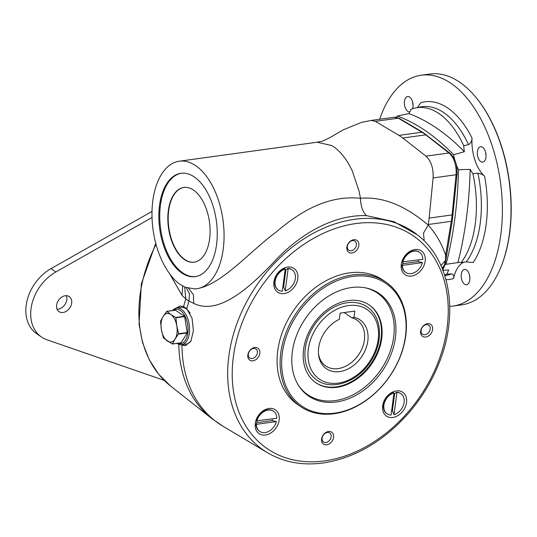 <?xml version="1.0" encoding="UTF-8"?>
<svg xmlns="http://www.w3.org/2000/svg" width="537" height="537" viewBox="0 0 537 537"><rect width="100%" height="100%" fill="white"/><g stroke="black" fill="none" stroke-linecap="round" stroke-linejoin="round"><path stroke-width="0.81" d="M444.555 264.842L442.454 269.077M442.844 270.057L444.696 264.848L442.099 268.191M152.011 211.43L51.002 268.634A39.946 29.871 124.5 0 0 26.85 301.586A39.946 29.871 124.5 0 0 36.637 333.685L41.49 337.028A39.946 29.871 124.5 0 0 46.934 339.773L164.262 380.411M57.056 309.205A9.102 6.806 124.5 0 0 64.883 304.633A9.102 6.806 124.5 0 0 66.353 295.692M152.031 217.512L55.855 271.977A39.946 29.871 124.5 0 0 31.703 304.922A39.946 29.871 124.5 0 0 41.49 337.028M65.232 295.753A9.102 6.806 124.5 0 0 57.258 302.646A9.102 6.806 124.5 0 0 58.976 311.614A9.102 6.806 124.5 0 0 69.736 307.976A9.102 6.806 124.5 0 0 69.293 296.619A9.102 6.806 124.5 0 0 65.232 295.753M176.988 343.371A18.486 10.143 -97.8 0 0 181.721 344.667A18.486 10.143 -97.8 0 0 189.246 324.972A18.486 10.143 -97.8 0 0 176.673 308.037A18.486 10.143 -97.8 0 0 172.471 310.567M176.673 308.037L181.271 307.406A18.486 10.143 82.2 0 1 190.098 313.259M191.185 340.633A18.486 10.143 82.2 0 1 186.319 344.036L181.721 344.667M172.223 343.982L163.396 337.907L161.382 329.678A14.425 7.914 82.2 0 1 163.127 316.414L166.886 311.379L170.833 314.487A14.425 7.914 82.2 0 1 176.794 325.818A14.425 7.914 82.2 0 1 175.049 339.082A14.425 7.914 82.2 0 1 167.343 341.008A14.425 7.914 82.2 0 1 161.382 329.678L160.543 321.26L163.127 316.414A14.425 7.914 82.2 0 1 170.833 314.487L175.713 317.454L184.439 316.253L175.398 310.211M186.01 345.553A19.976 10.955 82.2 0 1 182.211 344.6M177.163 307.97A19.976 10.955 82.2 0 1 180.58 306.023M209.591 239.032A37.724 20.695 82.2 0 1 194.105 262.21A37.724 20.695 82.2 0 1 168.457 227.661A37.724 20.695 82.2 0 1 183.802 187.46A37.724 20.695 82.2 0 1 209.591 239.032M195.609 276.555A52.149 28.602 82.2 0 1 160.617 228.742A52.149 28.602 82.2 0 1 181.378 173.243M194.287 262.184A37.724 20.695 82.2 0 1 168.819 227.607A37.724 20.695 82.2 0 1 183.99 187.44M216.559 244.59A52.149 28.602 82.2 0 1 195.153 276.629A52.149 28.602 82.2 0 1 159.697 228.869A52.149 28.602 82.2 0 1 180.915 173.297A52.149 28.602 82.2 0 1 216.559 244.59M399.253 118.362A2.222 1.698 120.7 0 0 398.32 118.187A17.755 9.74 82.2 0 0 394.259 117.254L399.253 118.362L422.908 132.391L449.952 153.24C455.208 158.187 457.571 165.188 457.047 174.25L452.268 220.754L445.173 264.379L444.696 264.848L445.092 260.834L441.018 265.674M175.612 310.178L166.651 311.44M177.673 343.277A17.379 9.532 -97.8 0 0 187.722 325.18A17.379 9.532 -97.8 0 0 173.156 310.473M175.713 317.454L175.901 317.803L184.627 316.602L184.439 316.253M184.627 316.602L187.292 332.906L181.063 342.814L172.35 344.016M172.444 343.955L181.063 342.814M386.902 413.691A12.203 9.129 -55.5 0 1 386.721 413.571A12.203 9.129 -55.5 0 1 384.116 402.354A12.203 9.129 -55.5 0 1 393.628 392.614L393.99 392.862L391.07 415.067A12.203 9.129 -55.5 0 1 387.083 413.819A12.203 9.129 -55.5 0 1 384.479 402.602A12.203 9.129 -55.5 0 1 393.99 392.862M393.869 393.796A9.324 6.968 -55.5 0 1 394.635 393.816L396.568 392.205A12.203 9.129 -55.5 0 1 397.011 392.232A12.203 9.129 -55.5 0 1 400.555 393.46A12.203 9.129 -55.5 0 1 400.736 393.587M391.621 410.872A9.324 6.968 124.5 0 0 392.419 410.637L394.01 414.665L396.937 392.46A12.203 9.129 -55.5 0 1 400.917 393.708A12.203 9.129 -55.5 0 1 403.522 404.925A12.203 9.129 -55.5 0 1 394.01 414.665M256.827 421.062A12.203 9.129 -55.5 0 1 273.528 411.261A12.203 9.129 -55.5 0 1 276.83 418.303L256.458 420.813A12.203 9.129 -55.5 0 1 273.165 411.006A12.203 9.129 -55.5 0 1 273.346 411.141M272.393 418.92A9.324 6.968 -55.5 0 1 272.037 420.565L276.401 421.572A12.203 9.129 -55.5 0 1 259.693 431.372A12.203 9.129 -55.5 0 1 256.397 424.324L276.401 421.572M259.512 431.245A12.203 9.129 -55.5 0 1 259.331 431.124A12.203 9.129 -55.5 0 1 256.028 424.076L256.874 422.659L272.037 420.565M256.948 421.042A9.324 6.968 124.5 0 0 256.874 422.659M288.161 268.614A12.203 9.129 -55.5 0 1 292.148 269.863A12.203 9.129 -55.5 0 1 294.753 281.079A12.203 9.129 -55.5 0 1 285.234 290.819L288.161 268.614L287.798 268.359A12.203 9.129 -55.5 0 1 291.779 269.614A12.203 9.129 -55.5 0 1 291.96 269.742M285.234 290.819L283.65 286.792A9.324 6.968 -55.5 0 1 282.851 287.026M278.132 289.846A12.203 9.129 -55.5 0 1 277.944 289.725A12.203 9.129 -55.5 0 1 275.34 278.508A12.203 9.129 -55.5 0 1 284.852 268.769L285.221 269.017L282.294 291.222A12.203 9.129 -55.5 0 1 278.307 289.973A12.203 9.129 -55.5 0 1 275.709 278.757A12.203 9.129 -55.5 0 1 285.221 269.017M287.798 268.359L285.865 269.963A9.324 6.968 124.5 0 0 285.093 269.95M405.516 272.293A12.203 9.129 -55.5 0 1 405.334 272.172A12.203 9.129 -55.5 0 1 402.032 265.124L402.878 263.707A9.324 6.968 -55.5 0 1 402.951 262.096M402.831 262.11A12.203 9.129 -55.5 0 1 419.538 252.309A12.203 9.129 -55.5 0 1 422.834 259.358L402.461 261.861A12.203 9.129 -55.5 0 1 402.609 261.344A12.203 9.129 -55.5 0 1 419.169 252.061A12.203 9.129 -55.5 0 1 419.35 252.189M422.404 262.62A12.203 9.129 -55.5 0 1 405.697 272.42A12.203 9.129 -55.5 0 1 402.401 265.379L422.404 262.62L418.041 261.62A9.324 6.968 124.5 0 0 418.397 259.968M197.777 288.564A64.359 35.301 -97.8 0 0 222.882 219.271A64.359 35.301 -97.8 0 0 179.251 161.207A64.359 35.301 -97.8 0 0 152.938 199.939A64.359 35.301 -97.8 0 0 164.557 265.714C167.799 271.608 171.41 276.548 175.384 280.542L178.7 283.496L185.164 287.261L194.918 288.919L197.77 288.564C222.566 283.731 250.49 250.866 275.884 232.293C301.626 210.189 329.033 195.059 360.448 198.287C360.75 206.262 362.757 212.041 366.469 215.626C334.632 214.538 301.17 232.763 274.582 261.257C247.329 290.222 217.545 315.259 193.703 303.351L188.984 301.076L185.809 298.887L182.043 295.33L169.551 273.642M182.674 286.093L182.043 295.33M184.688 287.067L185.809 298.887A135.801 101.553 -55.5 0 0 183.6 306.593L180.07 306.07L175.861 308.211M445.455 259.834L445.643 255.156L451.275 221.325A2.222 0.913 -170.6 0 0 452.268 220.754M181.15 344.72L181.996 345.123A135.801 101.553 124.5 0 0 222.915 426.197L267.547 452.758A132.384 98.996 -55.5 0 1 256.921 284.952A132.384 98.996 -55.5 0 1 417.437 234.884L393.93 221.68L366.469 215.626M181.996 345.123L185.527 345.647L191.004 340.988L193.407 330.463L192.024 318.112L186.782 308.782L183.6 306.593M446.636 254.578L445.643 255.156C441.656 243.61 435.836 233.582 428.197 225.07L423.492 233.159L424.203 240.912M186.292 287.691L189.427 293.773L188.984 301.076A135.801 101.553 124.5 0 0 186.782 308.782M188.628 288.376L193.421 294.726L193.703 303.351M422.908 132.391A2.222 1.698 120.7 0 0 421.981 132.216L398.32 118.187L375.343 121.355L371.289 120.416L361.515 122.382L342.982 129.961L329.94 137.593L322.623 141.157L317.125 142.211L331.812 145.587L335.068 147.782C341.814 152.985 347.58 160.764 352.359 171.122L359.085 191.279L360.448 198.287C388.083 195.864 411.919 211.216 428.197 225.07L428.298 224.493L451.275 221.325A66.581 36.516 82.2 0 0 452.12 214.921L456.067 174.76A17.755 9.74 82.2 0 0 448.912 152.991L425.794 134.841A2.222 1.611 128.1 0 1 426.834 135.089M445.126 264.6A33.287 18.258 82.2 0 1 446.052 264.298L457.893 262.593A33.287 18.258 -97.8 0 1 458.397 262.506A33.287 18.258 -97.8 0 1 461.182 262.512A84.92 46.578 -97.8 0 0 472.889 173.599L477.917 173.25C480.722 173.646 482.944 174.639 484.589 176.223A33.287 18.258 82.2 0 1 472.05 138.083C471.922 141.097 470.741 143.285 468.519 144.648L463.753 145.796A33.287 18.258 -97.8 0 0 464.364 151.729L453.584 154.743A33.287 18.258 82.2 0 0 454.678 159.643M472.889 173.599A33.287 18.258 -97.8 0 1 470.164 169.377L458.504 169.712A287.342 157.596 82.2 0 1 446.052 264.298M458.504 169.712A33.287 18.258 82.2 0 1 456.504 165.248M463.753 145.796A84.92 46.578 -97.8 0 0 415.685 107.93A84.92 46.578 -97.8 0 0 410.859 109.407A33.287 18.258 -97.8 0 1 408.912 113.582L397.313 116.032A287.342 157.596 82.2 0 1 453.584 154.743M397.313 116.032A33.287 18.258 82.2 0 1 396.434 117.294M347.412 302.7A44.383 33.193 124.5 0 0 308.493 336.316A44.383 33.193 124.5 0 0 316.884 380.082C331.806 390.99 357.192 382.143 370.074 362.307C383.552 343.23 382.525 316.864 367.201 306.942A44.383 33.193 124.5 0 0 347.412 302.7M369.073 304.868A47.162 35.267 -55.5 0 1 377.598 351.379A47.162 35.267 -55.5 0 1 336.337 386.875A47.162 35.267 -55.5 0 1 315.615 382.572M336.941 387.291A47.162 35.267 -55.5 0 1 315.917 382.78A47.162 35.267 -55.5 0 1 313.595 323.939A47.162 35.267 -55.5 0 1 369.382 305.076A47.162 35.267 -55.5 0 1 378.296 351.574A47.162 35.267 -55.5 0 1 336.941 387.291M401.273 264.432A14.425 10.787 -55.5 0 1 420.713 250.477A14.425 10.787 -55.5 0 1 417.685 273.447A14.425 10.787 -55.5 0 1 401.273 264.432M382.659 405.831A14.425 10.787 -55.5 0 1 402.092 391.876A14.425 10.787 -55.5 0 1 399.072 414.846A14.425 10.787 -55.5 0 1 382.659 405.831M255.27 423.378A14.425 10.787 -55.5 0 1 274.709 409.422A14.425 10.787 -55.5 0 1 271.682 432.399A14.425 10.787 -55.5 0 1 255.27 423.378M273.883 281.985A14.425 10.787 -55.5 0 1 293.323 268.023A14.425 10.787 -55.5 0 1 290.295 291A14.425 10.787 -55.5 0 1 273.883 281.985M395.4 337.666A62.218 46.524 124.5 0 0 365.919 287.933A62.218 46.524 124.5 0 0 305.533 318.394A62.218 46.524 124.5 0 0 298.673 385.673A62.218 46.524 124.5 0 0 353.581 396.514A62.218 46.524 124.5 0 0 395.4 337.666M365.2 287.798A61.627 46.081 -55.5 0 1 393.695 336.894A61.627 46.081 -55.5 0 1 352.661 394.99A61.627 46.081 -55.5 0 1 298.29 385.056M405.757 335.732A75.455 56.425 124.5 0 0 386.022 282.18A75.455 56.425 124.5 0 0 296.773 312.366A75.455 56.425 124.5 0 0 300.492 406.509A75.455 56.425 124.5 0 0 364.381 401.663A75.455 56.425 124.5 0 0 405.757 335.732M405.448 336.276A74.348 55.593 124.5 0 0 320.864 289.805A74.348 55.593 124.5 0 0 305.278 408.207A74.348 55.593 124.5 0 0 405.448 336.276M257.371 352.869A5.457 4.081 124.5 0 0 255.941 349.003A5.457 4.081 124.5 0 0 253.511 348.479A5.457 4.081 124.5 0 0 248.725 352.608A5.457 4.081 124.5 0 0 249.759 357.991A5.457 4.081 124.5 0 0 254.377 357.642A5.457 4.081 124.5 0 0 257.371 352.869M254.699 347.513A7.229 5.41 -55.5 0 1 258.572 356.776A7.229 5.41 -55.5 0 1 248.195 358.199A7.229 5.41 -55.5 0 1 254.699 347.513M356.393 245.067A5.457 4.081 124.5 0 0 354.97 241.194A5.457 4.081 124.5 0 0 348.513 243.375A5.457 4.081 124.5 0 0 348.781 250.182A5.457 4.081 124.5 0 0 353.406 249.833A5.457 4.081 124.5 0 0 356.393 245.067M358.837 245.53A7.229 5.41 -55.5 0 1 349.097 252.524A7.229 5.41 -55.5 0 1 350.607 241.012A7.229 5.41 -55.5 0 1 358.837 245.53M430.171 329.067A5.457 4.081 124.5 0 0 428.741 325.194A5.457 4.081 124.5 0 0 422.29 327.375A5.457 4.081 124.5 0 0 422.559 334.182A5.457 4.081 124.5 0 0 424.989 334.705A5.457 4.081 124.5 0 0 430.171 329.067M425.747 337.001A7.229 5.41 -55.5 0 1 421.874 327.745A7.229 5.41 -55.5 0 1 432.245 326.315A7.229 5.41 -55.5 0 1 425.747 337.001M331.141 436.87A5.457 4.081 124.5 0 0 329.718 432.997A5.457 4.081 124.5 0 0 325.1 433.346A5.457 4.081 124.5 0 0 322.106 438.118A5.457 4.081 124.5 0 0 323.529 441.991A5.457 4.081 124.5 0 0 328.154 441.636A5.457 4.081 124.5 0 0 331.141 436.87M321.603 438.984A7.229 5.41 -55.5 0 1 331.349 431.99A7.229 5.41 -55.5 0 1 329.832 443.508A7.229 5.41 -55.5 0 1 321.603 438.984M386.022 282.18L382.988 280.092A75.455 56.425 124.5 0 0 293.732 310.279A75.455 56.425 124.5 0 0 297.458 404.421L300.492 406.509M396.937 392.46L396.568 392.205M392.419 410.637L394.635 393.816M256.397 424.324L256.028 424.076M285.865 269.963L283.65 286.792M402.401 265.379L402.032 265.124M418.041 261.62L402.878 263.707M318.508 353.749A27.743 20.742 124.5 0 0 325.711 365.945A27.743 20.742 124.5 0 0 358.528 354.85A27.743 20.742 124.5 0 0 357.159 320.24A27.743 20.742 124.5 0 0 351.97 317.917L344.19 312.561M354.037 317.313L354.856 311.091L340.149 313.118L339.33 319.334A29.663 22.185 124.5 0 0 318.602 354.735A29.663 22.185 124.5 0 0 357.696 361.663A29.663 22.185 124.5 0 0 354.037 317.313L351.97 317.917M486.025 155.381A7.766 4.262 82.2 0 1 485.602 152.32M482.622 147.279A7.766 4.262 82.2 0 1 486.032 155.623A7.766 4.262 82.2 0 1 482.743 162.114A7.766 4.262 82.2 0 1 477.46 155.005A7.766 4.262 82.2 0 1 480.622 146.729A7.766 4.262 82.2 0 1 482.622 147.279M444.589 274.984A84.92 46.578 -97.8 0 0 446.851 274.165A33.287 18.258 -97.8 0 1 448.798 269.99L442.938 270.312M484.589 176.223A89.652 49.169 82.2 0 1 473.225 262.546L466.25 261.888L461.182 262.512M446.851 274.165L451.503 273.877C453.49 274.313 454.174 275.87 453.557 278.535A33.287 18.258 82.2 0 1 463.854 262.184M417.484 107.561L420.693 102.748A89.652 49.169 82.2 0 1 472.05 138.083M379.652 119.268A116.509 63.903 82.2 0 1 421.223 75.22L429.862 74.032A116.509 63.903 82.2 0 1 459.867 82.329A116.509 63.903 82.2 0 1 475.285 96.606L475.668 97.063A115.844 63.541 82.2 0 1 499.538 270.312L499.296 270.856A116.509 63.903 82.2 0 1 461.672 304.875L453.027 306.063A116.509 63.903 82.2 0 1 449.738 306.358M475.285 96.606A116.509 63.903 82.2 0 1 499.296 270.856M421.223 75.22A116.509 63.903 82.2 0 1 451.228 83.517A116.509 63.903 82.2 0 1 502.39 208.685A116.509 63.903 82.2 0 1 453.027 306.063M408.912 113.582A288.503 158.234 82.2 0 1 464.364 151.729M470.164 169.377A288.503 158.234 82.2 0 1 457.893 262.593M409.785 111.918A7.766 4.262 82.2 0 1 409.778 111.918A7.766 4.262 82.2 0 1 404.468 101.305A7.766 4.262 82.2 0 1 407.657 96.532A7.766 4.262 82.2 0 1 412.101 100.459A7.766 4.262 82.2 0 1 412.631 108.743M469.781 279.985A7.766 4.262 82.2 0 1 466.593 284.758A7.766 4.262 82.2 0 1 461.317 277.642A7.766 4.262 82.2 0 1 464.471 269.366A7.766 4.262 82.2 0 1 469.781 279.985M469.882 278.018A7.766 4.262 82.2 0 1 469.459 274.964M413.067 105.185A7.766 4.262 82.2 0 1 412.644 102.131M371.289 120.416L375.343 121.355L399.004 135.384L421.981 132.216A66.581 36.516 82.2 0 1 425.794 134.841L402.817 138.009L399.004 135.384M181.184 342.72L172.464 343.922L175.049 339.082L178.62 333.699L187.346 332.497M175.901 317.803L176.794 325.818L178.62 333.699M51.002 268.634L55.855 271.977M449.952 153.24A2.222 1.611 128.1 0 0 448.912 152.991L425.935 156.16C431.171 161.093 433.554 168.35 433.091 177.928L456.067 174.76A2.222 0.745 -174.4 0 0 457.047 174.25M453.1 214.411A2.222 0.745 -174.4 0 1 452.12 214.921L429.137 218.089L428.298 224.493M156.025 244.322A132.384 98.996 124.5 0 0 138.882 312.648A132.384 98.996 124.5 0 0 170.753 386.163L211.511 418.35A135.801 101.553 -55.5 0 1 178.828 344.331M179.251 161.207L317.125 142.211L331.812 145.587M348.359 305.58A42.168 31.529 124.5 0 0 310.453 367.899A42.168 31.529 124.5 0 0 370.953 359.562A42.168 31.529 124.5 0 0 348.359 305.58M324.596 460.921A129.061 96.512 -55.5 0 1 255.451 295.686A129.061 96.512 -55.5 0 1 440.615 270.171A129.061 96.512 -55.5 0 1 324.596 460.921M415.685 107.93L420.424 106.97A85.222 46.739 82.2 0 1 468.519 144.648M477.917 173.25A85.222 46.739 82.2 0 1 466.25 261.888M453.557 278.535A89.652 49.169 82.2 0 1 445.992 279.71M451.503 273.877A85.222 46.739 82.2 0 1 444.79 275.609M433.091 177.928L429.137 218.089M402.817 138.009L425.935 156.16M178.566 334.108L187.292 332.906M445.173 264.379L442.622 270.366M175.498 310.151L166.785 311.346M211.511 418.35L222.915 426.197M386.721 413.571L387.083 413.819M400.555 393.46L400.917 393.708M273.165 411.006L273.528 411.261M259.331 431.124L259.693 431.372M291.779 269.614L292.148 269.863M277.944 289.725L278.307 289.973M405.334 272.172L405.697 272.42M419.169 252.061L419.538 252.309M394.259 117.254L371.282 120.416M267.547 452.758C283.912 462.323 302.479 465.727 323.234 462.968C355.286 457.933 383.915 441.146 409.1 412.591C421.827 397.742 431.768 381.364 438.924 363.455C459.148 314.064 450.449 260.056 417.437 234.884M155.743 243.261L141.345 283.905L139.043 324.167L142.587 342.747L149.179 359.589L158.657 374.208L170.753 386.163"/></g></svg>
